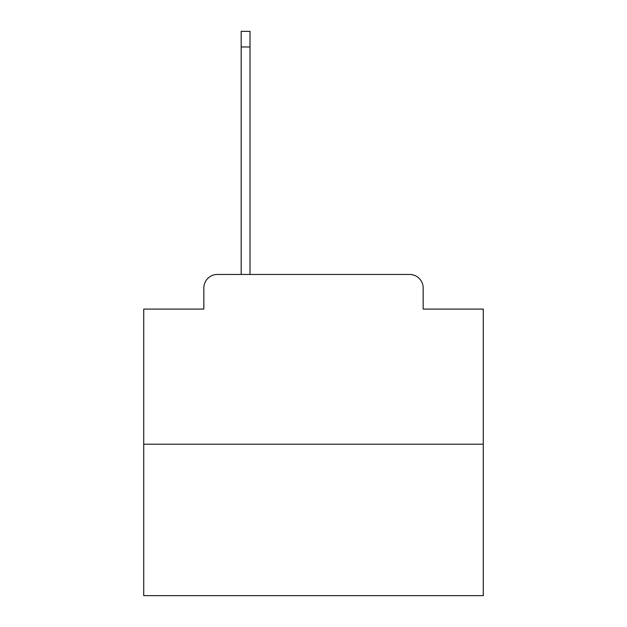 <?xml version="1.0" encoding="UTF-8"?>
<svg xmlns="http://www.w3.org/2000/svg" width="627" height="627" viewBox="0 0 627 627"><rect width="100%" height="100%" fill="white"/><g stroke="black" fill="none" stroke-linecap="round" stroke-linejoin="round"><path stroke-width="0.94" d="M203.83 288.036L203.83 309.087L203.83 288.036A13.582 13.582 0 0 1 217.412 274.454L241.183 274.454L241.183 31.35L250.008 31.35L250.008 274.454L409.588 274.454L217.412 274.454M483.268 444.222L143.732 444.222L143.732 595.65L483.268 595.65L483.268 309.087L423.17 309.087L423.17 288.036A13.582 13.582 0 0 0 409.588 274.454M143.732 444.222L143.732 309.087L203.83 309.087M423.17 309.087L423.17 288.036M241.183 46.97L250.008 46.97"/></g></svg>
